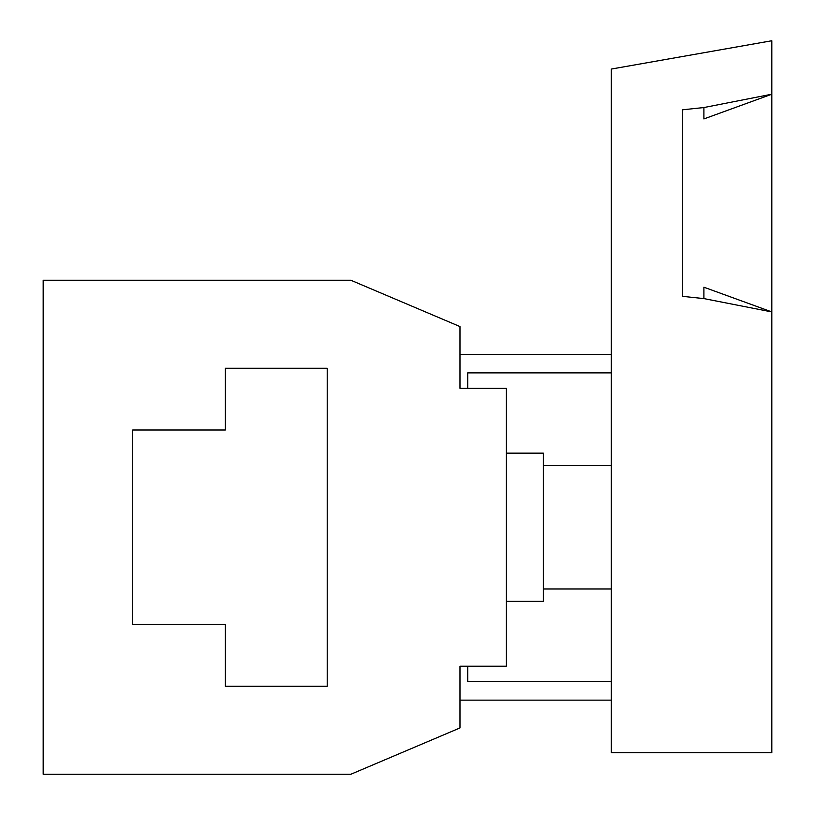 <?xml version="1.0" encoding="UTF-8"?>
<svg xmlns="http://www.w3.org/2000/svg" width="815" height="815" viewBox="0 0 815 815"><rect width="100%" height="100%" fill="white"/><g stroke="black" fill="none" stroke-linecap="round" stroke-linejoin="round"><path stroke-width="1.22" d="M703.895 298.596L771.825 311.931L703.895 287.206L703.895 298.596L682.287 296.324L682.287 109.821L703.895 107.549L703.895 118.939L771.825 94.214L703.895 107.549M771.825 40.75L771.825 752.642L611.27 752.642L611.27 69.061L771.825 40.75M682.287 296.324L682.287 219.123M682.287 187.012L682.287 109.821M506.298 453.15L543.35 453.15L543.35 601.348L506.298 601.348M506.298 666.191L506.298 388.317L459.986 388.317L459.986 326.571L350.878 280.258L43.175 280.258L43.175 774.25L350.878 774.25L459.986 727.938L459.986 666.191L506.298 666.191M132.713 624.504L225.337 624.504L225.337 686.261L327.223 686.261L327.223 368.248L225.337 368.248L225.337 429.994L132.713 429.994L132.713 624.504L132.713 429.994M225.337 686.261L327.223 686.261L327.223 368.248L225.337 368.248M611.27 372.883L467.708 372.883L467.708 388.317M459.986 700.146L611.27 700.146M611.27 681.625L467.708 681.625L467.708 666.191M611.27 354.352L459.986 354.352M543.35 465.508L611.27 465.508M543.35 589L611.27 589"/></g></svg>
